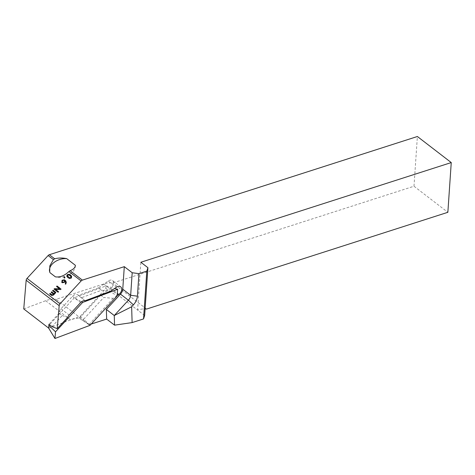 <?xml version="1.0" encoding="UTF-8"?>
<svg xmlns="http://www.w3.org/2000/svg" width="475" height="475" viewBox="0 0 475 475"><rect width="100%" height="100%" fill="white"/><g stroke="black" fill="none" stroke-linecap="round" stroke-linejoin="round"><path stroke-width="0.36" stroke-dasharray="2.38 1.78" d="M48.64 328.088L70.549 319.871A29.557 20.045 127.6 0 1 71.808 319.432A29.557 20.045 127.6 0 1 79.337 318.298L88.932 324.662A29.557 20.045 -52.4 0 1 89.169 324.692L56.151 299.28L103.734 283.997A29.076 19.718 -52.4 0 1 112.712 283.005L413.992 186.236L447.86 212.301M23.75 308.934L45.659 300.717A29.557 20.045 -52.4 0 1 46.912 300.277A29.557 20.045 -52.4 0 1 56.151 299.28M117.141 295.598L113.216 298.33L103.746 297.487L83.618 319.313L90.013 325.345M45.659 300.717L70.549 319.871L80.317 316.207L83.618 319.313L82.389 320.649M80.317 316.207L105.812 288.562L117.111 295.967M113.216 298.33L88.932 324.662M105.812 288.562L106.038 285.885L74.361 297.766L81.457 301.785M74.361 297.766L49.513 324.704M85.126 300.764L78.327 295.426A5.088 3.45 -52.4 0 0 77.853 294.928A5.088 3.45 -52.4 0 0 72.443 296.347L60.996 308.756A5.088 3.45 -52.4 0 0 59.173 313.209L62.225 315.56L52.012 326.628M62.225 315.56L67.658 317.371M106.038 285.885L114.724 288.432M79.337 318.298L100.694 295.135L110.627 288.212A5.088 3.45 127.6 0 0 112.563 280.571A5.088 3.45 127.6 0 0 108.294 280.992L98.361 287.915L101.413 290.261L81.379 297.772M101.413 290.261L110.883 291.104M100.694 295.135L103.746 297.487M144.655 315.489L137.602 310.062L140.855 262.259M103.734 283.997L137.602 310.062A29.076 19.718 -52.4 0 1 145.101 308.946M413.992 186.236L417.383 136.509M146.573 309.065L112.712 283.005M59.173 313.209L48.961 324.282M98.361 287.915L78.327 295.426M89.169 324.692L91.224 324.033M49.964 272.668A13.324 8.877 162.1 0 1 49.738 272.074A13.324 8.877 162.1 0 1 49.727 272.038M75.371 265.305A13.324 8.877 162.1 0 1 68.911 274.752A13.324 8.877 162.1 0 1 55.403 276.854M53.491 295.076L55.7 292.677M53.515 295.1L51.662 295.486M51.686 295.509L49.756 294.019M49.78 294.043L49.816 293.615L49.78 294.043M53.58 294.239L51.229 292.422M51.252 292.452L51.282 292.018L51.252 292.452M55.053 292.647L52.701 290.831M52.725 290.854L52.755 290.427L52.725 290.854M60.895 289.4L60.948 288.996L60.545 289.548M60.562 289.572L55.492 289.346M57.98 292.167L58.49 291.656L58.437 292.06M58.003 292.19L54.192 289.257L54.227 288.83L54.192 289.257M59.618 288.889L56.62 286.573M56.644 286.597L56.679 286.17L56.644 286.597M65.627 280.778L66.34 282.346L65.978 283.795M65.829 284.098L65.348 284.175M65.336 281.491L64.594 282.245M64.618 282.269L62.308 282.762M62.332 282.791L61.887 282.441M64.927 281.152L63.87 280.333L62.498 280.642L62.397 281.93M64.351 276.676L64.974 277.614M64.998 277.637L64.897 277.994M64.921 278.017L64.469 278.124M71.167 275.654L71.63 276.313L71.422 278.029L69.582 278.481M69.605 278.504L68.062 277.709M68.079 277.733L67.414 277.115M70.9 276.509L68.922 274.983L67.616 275.096L67.978 276.646M108.294 280.992L116.423 287.244M110.627 288.212L117.325 293.366M72.443 296.347L80.566 302.605M60.996 308.756L69.124 315.014M112.563 280.571L120.692 286.823M77.853 294.928L83.333 299.149"/><path stroke-width="0.71" d="M90.013 325.345L117.111 295.967L117.669 289.293L82.614 302.438L55.522 331.817L54.958 338.491L90.013 325.345M81.457 301.785L82.614 302.438M49.513 324.704L48.866 325.405L55.522 331.817M132.198 272.739L138.949 273.647L137.412 296.186A11.222 7.612 -52.4 0 1 133.398 304.873L131.634 306.785L132.121 322.59L114.558 325.155L114.261 315.525L128.381 300.212A6.371 4.322 127.6 0 0 130.661 295.278L132.198 272.739L124.296 266.659L82.377 280.119A2.422 1.645 -52.4 0 0 81.136 280.951L60.052 303.81A2.422 1.645 -52.4 0 0 59.185 305.651L57.249 328.658L52.012 326.628L48.961 324.282L48.64 328.088L54.958 338.491M57.249 328.658L67.658 317.371A5.088 3.45 -52.4 0 1 69.124 315.014L80.566 302.605A5.088 3.45 -52.4 0 1 85.126 300.764L110.883 291.104L116.423 287.244A5.088 3.45 -52.4 0 1 120.692 286.823A5.088 3.45 -52.4 0 1 118.756 294.47L117.141 295.598M114.724 288.432L117.669 289.293M64.974 277.614L64.446 278.101L63.87 276.753L64.327 276.652L64.974 277.614M60.545 289.548L55.474 289.322L58.473 291.632L57.98 292.167L54.174 289.233L54.203 288.806L59.601 288.859L56.62 286.573L57.113 286.039L60.925 288.972L60.545 289.548M55.492 289.346L58.473 291.632L58.437 292.06M54.227 288.83L54.192 289.257L54.53 288.658M56.62 286.573L57.113 286.039M57.137 286.069L60.925 288.972L60.895 289.4M81.136 280.951L68.911 271.54C64.576 275.702 60.076 277.471 55.403 276.854L49.964 272.668L49.709 271.991L49.828 265.875L53.402 259.605L48.118 255.538L27.033 278.403L60.052 303.81M52.725 290.854L53.212 290.32L55.729 292.25L55.7 292.677L53.491 295.076L51.662 295.486L49.756 294.019L49.792 293.592L50.249 293.485L52.155 294.951L53.556 294.215L51.229 292.422L51.264 291.994L51.722 291.893L54.049 293.681L55.029 292.618L52.701 290.831L52.731 290.397L53.188 290.296L55.729 292.25L55.7 292.677M49.756 294.019L50.249 293.485M51.229 292.422L51.722 291.893M52.701 290.831L52.755 290.427M61.887 282.441L62.053 280.292L64.333 279.775L65.609 280.755L66.316 282.322L65.805 284.074L65.289 283.902L65.675 282.435L65.312 281.467L64.594 282.245L62.308 282.762L61.732 282.298M65.348 284.175L65.675 282.435M61.91 282.465L62.077 280.321L64.351 279.799L65.871 281.004M69.582 278.481L68.062 277.709L66.963 276.468L67.171 274.746L68.982 274.271L70.514 275.049L71.606 276.29L71.404 278.006L69.582 278.481M68.911 271.54L70.128 270.697C73.518 269.331 75.27 267.532 75.371 265.305L66.708 258.637C62.575 257.765 58.562 257.818 54.661 258.792L53.402 259.605M59.185 305.651L26.167 280.244L23.75 308.934L48.64 328.088M26.167 280.244A2.422 1.645 -52.4 0 1 27.033 278.403M145.101 308.946A29.076 19.718 -52.4 0 1 146.573 309.065L447.86 212.301L451.25 162.569L140.855 262.259L147.915 267.692L144.655 315.489L143.545 318.921L146.805 271.124L138.949 273.647M146.805 271.124L147.915 267.692M48.118 255.538A2.422 1.645 -52.4 0 1 49.358 254.713L417.383 136.509L451.25 162.569M114.558 325.155L106.655 319.075L106.358 309.439L120.478 294.132A6.371 4.322 127.6 0 0 122.758 289.198L124.296 266.659M91.224 324.033L106.655 319.075M132.121 322.59L143.545 318.921M49.727 272.038A13.324 8.877 162.1 0 1 53.859 262.598A13.324 8.877 162.1 0 1 66.708 258.637M131.634 306.785L114.261 315.525L106.358 309.439M55.753 292.273L55.718 292.707M49.78 294.043L49.816 293.615M50.267 293.514L52.155 294.951M52.173 294.981L53.069 294.749M53.087 294.773L53.556 294.215M51.252 292.452L51.282 292.018M51.739 291.917L54.049 293.681M54.067 293.71L55.029 292.618M58.49 291.656L58.461 292.083M54.554 288.681L59.601 288.859M56.644 286.597L56.679 286.17M60.948 288.996L60.913 289.423M65.698 282.465L65.312 281.467M62.397 281.93L62.819 282.257L64.19 281.948L64.927 281.152L63.846 280.309L62.474 280.618L62.373 281.907L62.801 282.233L64.172 281.924L64.909 281.123M64.469 278.124L63.792 277.133M63.816 277.157L63.87 276.753M63.893 276.777L64.351 276.676M67.414 277.115L66.963 276.468L67.171 274.746L68.982 274.271L70.514 275.049M70.532 275.072L71.179 275.666M67.711 276.296L69.694 277.822L71.001 277.703L70.603 276.123L68.899 274.96L67.593 275.072L67.99 276.658M67.688 276.272L69.671 277.798L70.977 277.679L70.9 276.509M70.128 270.697L82.377 280.119M117.325 293.366L118.756 294.47M49.358 254.713L54.661 258.792M137.412 296.186L130.661 295.278L122.758 289.198M133.398 304.873L128.381 300.212L120.478 294.132"/></g></svg>
